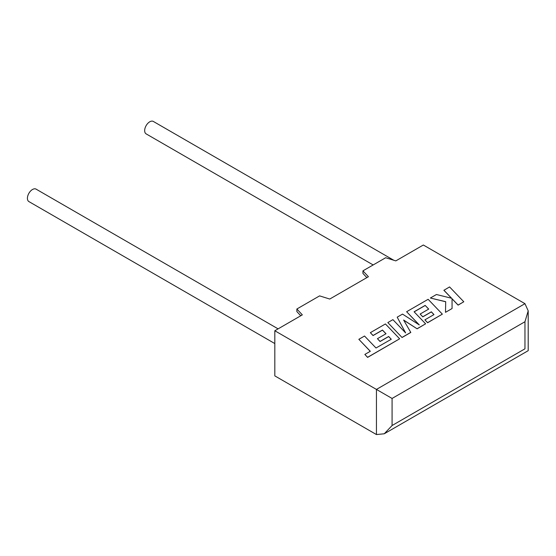 <?xml version="1.0" encoding="UTF-8"?>
<svg xmlns="http://www.w3.org/2000/svg" width="556" height="556" viewBox="0 0 556 556"><rect width="100%" height="100%" fill="white"/><g stroke="black" fill="none" stroke-linecap="round" stroke-linejoin="round"><path stroke-width="0.83" d="M278.097 328.86L36.084 189.137A7.186 4.149 120 0 0 32.491 189.499A7.186 4.149 120 0 0 27.8 195.83A7.186 4.149 120 0 0 28.898 201.585L274.817 343.566M373.159 264.948L146.159 133.892A7.186 4.149 -60 0 1 145.053 128.13A7.186 4.149 -60 0 1 149.752 121.799A7.186 4.149 -60 0 1 153.338 121.444L393.766 260.25M274.817 330.757L274.817 375.884L376.44 434.556L384.259 433.784L392.077 425.528L524.961 348.807C529.18 351.239 529.18 351.239 524.961 348.807L524.961 321.729L528.2 310.832L524.961 303.673L423.338 245.008L395.823 260.889L385.662 257.734L362.943 270.855L368.413 276.721L329.75 299.045L319.589 295.882L296.862 309.004L302.332 314.87L274.817 330.757L376.44 389.422L524.961 303.673M366.856 277.618L362.943 273.427L362.943 270.855M300.775 315.766L296.862 311.575L296.862 309.004M524.961 321.729L392.077 398.45L376.44 389.422L376.44 434.556M358.842 339.313L370.317 351.281L364.854 354.436L367.599 357.306L399.646 338.799L385.426 323.96L370.345 332.669L373.062 335.483L382.465 330.062L386.01 333.739L377.441 338.687L380.075 341.426L388.644 336.477L391.278 339.243L376.009 348L364.527 336.026L358.842 339.313L370.261 351.316M364.854 354.436L367.599 357.397L399.646 338.799M370.345 332.669L373.062 335.574L382.465 330.153L385.954 333.774M377.441 338.687L380.075 341.516L388.644 336.568L391.222 339.278M425.166 305.404L428.711 309.087L420.141 314.029L422.782 316.774L431.352 311.826L433.979 314.592L424.888 319.846L427.606 322.661L442.354 314.147L428.134 299.302L406.631 311.721L419.3 324.926L402.523 314.091L397.199 317.163L405.63 332.919L392.904 319.644L387.831 322.577L402.051 337.506L410.808 332.446L403.621 320.041L417.111 328.811L425.618 323.807L414.095 311.791L425.166 305.404L428.655 309.115M402.051 337.416L410.808 332.356M403.705 320.186L417.111 328.811M417.111 328.721L425.618 323.807M414.15 311.853L425.166 305.494M420.141 314.029L422.782 316.864L431.352 311.916L433.923 314.626M424.888 319.846L427.606 322.751L442.354 314.147M406.631 311.721L419.071 324.78M397.199 317.163L405.526 332.801M387.831 322.577L402.051 337.506M443.897 290.204L451.625 298.259L436.439 294.513L430.365 298.016L445.697 301.679L445.502 312.326L452.07 308.538L452.042 298.725L458.116 305.049L463.794 301.762L449.575 286.931L443.897 290.295L451.514 298.231M463.794 301.762L458.116 305.14L452.042 298.815M430.365 298.016L445.697 301.769M445.502 312.326L452.07 308.538M392.077 398.45L392.077 425.528M528.2 310.832L528.2 350.676L384.259 433.784"/></g></svg>
